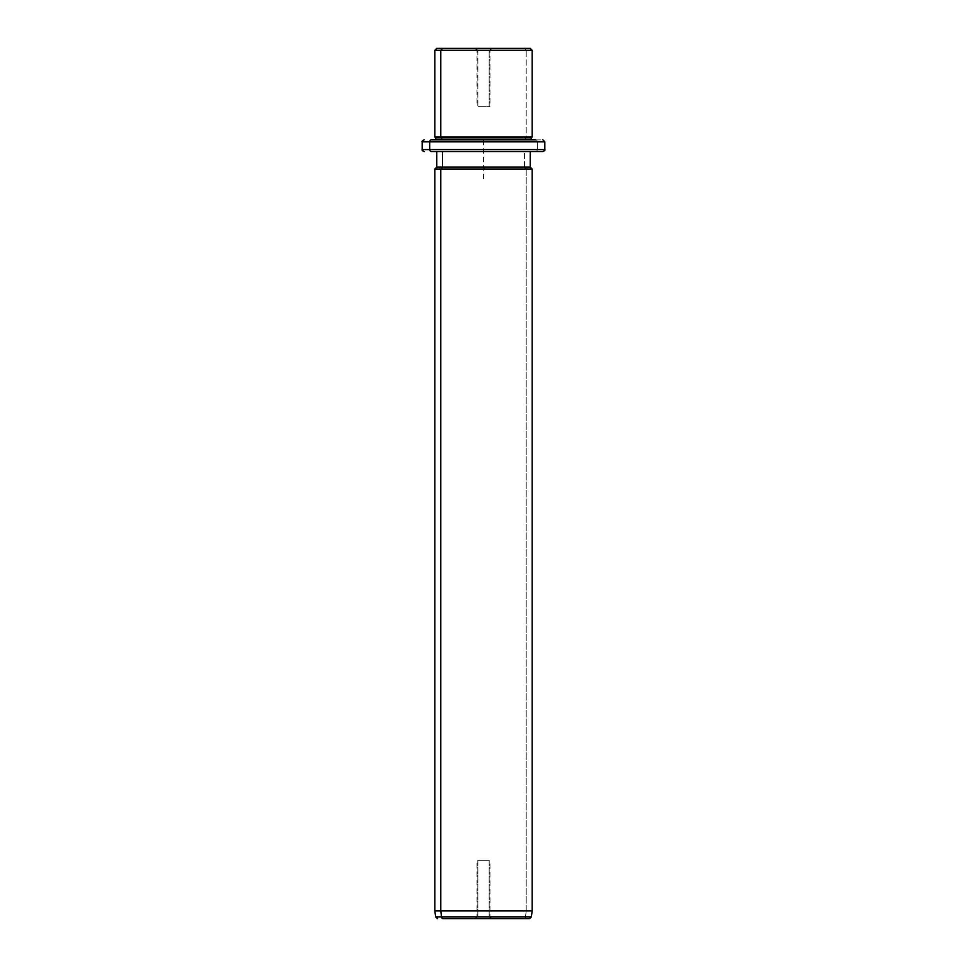 <?xml version="1.0" encoding="UTF-8"?>
<svg xmlns="http://www.w3.org/2000/svg" width="967" height="967" viewBox="0 0 967 967"><rect width="100%" height="100%" fill="white"/><g stroke="black" fill="none" stroke-linecap="round" stroke-linejoin="round"><path stroke-width="0.73" stroke-dasharray="4.83 3.63" d="M477.819 50.296L477.819 106.757L477.033 106.757L489.181 106.757L489.181 50.296L477.033 50.296L477.819 50.296L476.115 48.35L491.913 48.35L489.181 50.296L477.033 50.296L489.181 50.296L490.885 48.35L475.087 48.35L477.819 50.296L489.967 50.296L489.181 50.296L489.181 106.757L477.819 106.757L489.967 106.757L477.819 106.757L477.819 50.296M442.487 48.35L524.513 48.35L526.217 50.296L532.176 50.296L526.217 50.296L524.513 48.35L436.77 48.35M530.23 48.35L524.513 48.35M434.824 50.296L526.217 50.296L526.217 136.939L532.176 136.939L526.217 136.939L526.217 50.296L434.824 50.296M434.824 136.939L526.217 136.939L525.359 137.906L531.197 137.906L525.359 137.906L526.217 136.939L434.824 136.939M435.803 137.906L525.359 137.906L525.359 139.852L531.197 139.852L435.803 139.852L525.359 139.852L525.359 137.906L435.803 137.906M435.803 139.852L531.197 139.852L435.803 139.852M441.641 139.852L525.359 139.852L441.641 139.852M422.168 141.811L537.326 141.811A1.946 1.704 90 0 0 535.609 139.852A1.946 1.704 -90 0 1 537.326 141.811L422.168 141.811M422.168 149.595L537.326 149.595L537.326 141.811L537.326 149.595L544.832 149.595L422.168 149.595M436.77 151.541L530.23 151.541L436.77 151.541L530.23 151.541L524.513 151.541L524.513 167.122L530.23 167.122L524.513 167.122L524.513 151.541L436.77 151.541M535.609 151.541A1.946 1.704 90 0 0 537.326 149.595A1.946 1.704 -90 0 1 535.609 151.541L542.886 151.541M436.77 167.122L524.513 167.122L526.217 169.068L532.176 169.068L526.217 169.068L524.513 167.122L436.77 167.122M434.824 169.068L526.217 169.068L526.217 910.866L532.176 910.866L526.217 910.866L526.217 169.068L434.824 169.068M434.824 910.866L526.217 910.866L525.468 916.97L531.318 916.97L525.468 916.97L526.217 910.866L434.824 910.866M523.776 918.65A1.946 1.704 90 0 0 525.468 916.97L435.682 916.97L525.468 916.97A1.946 1.704 -90 0 1 523.776 918.65L529.384 918.65M475.087 918.65L491.913 918.65L475.087 918.65L490.885 918.65L476.115 918.65L477.819 916.704L489.181 916.704L490.885 918.65L475.087 918.65L477.033 916.704L477.819 916.704L476.115 918.65L491.913 918.65L490.885 918.65L489.181 916.704L489.967 916.704L477.819 916.704L477.819 860.243L477.033 860.243L489.181 860.243L489.181 916.704L477.033 916.704L477.033 860.243M489.181 916.704L489.181 860.243L489.967 860.243L477.819 860.243L477.819 916.704L489.181 916.704M489.181 860.243L477.819 860.243L489.181 860.243M483.5 178.798L483.5 139.852L522.434 139.852M475.087 48.35L477.033 50.296L477.033 106.757M535.609 139.852L542.886 139.852M491.913 918.65L489.967 916.704L489.967 860.243M491.913 48.35L489.967 50.296L489.967 106.757"/><path stroke-width="1.45" d="M524.513 48.35L442.487 48.35L530.23 48.35L532.176 50.296L440.783 50.296L442.487 48.35L440.783 50.296L434.824 50.296L532.176 50.296L532.176 136.939L440.783 136.939L440.783 50.296L440.783 136.939L434.824 136.939L532.176 136.939L531.197 137.906L441.641 137.906L440.783 136.939L441.641 137.906L435.803 137.906L531.197 137.906L531.197 139.852L535.609 139.852L431.391 139.852A1.946 1.704 90 0 0 429.674 141.811L422.168 141.811L429.674 141.811A1.946 1.704 -90 0 1 431.391 139.852L531.197 139.852M435.803 139.852L435.803 137.906L434.824 136.939L434.824 50.296L436.77 48.35L442.487 48.35M441.641 139.852L441.641 137.906L441.641 139.852M535.609 151.541L431.391 151.541A1.946 1.704 -90 0 1 429.674 149.595A1.946 1.704 90 0 0 431.391 151.541L542.886 151.541C544.687 150.707 545.34 150.054 544.832 149.595L429.674 149.595L544.832 149.595L544.832 141.811L429.674 141.811L429.674 149.595L422.168 149.595L429.674 149.595L429.674 141.811L544.832 141.811L542.886 139.852M523.776 918.65L443.224 918.65A1.946 1.704 -90 0 1 441.532 916.97L440.783 910.866L440.783 169.068L442.487 167.122L440.783 169.068L440.783 910.866L441.532 916.97A1.946 1.704 90 0 0 443.224 918.65L529.384 918.65L531.318 916.97L441.532 916.97L531.318 916.97L532.176 910.866L440.783 910.866L532.176 910.866L532.176 169.068L440.783 169.068L532.176 169.068L530.23 167.122L442.487 167.122L442.487 151.541L442.487 167.122L436.77 167.122L530.23 167.122L530.23 151.541M440.783 169.068L434.824 169.068L440.783 169.068M440.783 910.866L434.824 910.866L440.783 910.866M441.532 916.97L435.682 916.97L441.532 916.97M424.114 151.541C422.325 150.719 421.672 150.066 422.168 149.595L422.168 141.811C421.672 141.327 422.325 140.686 424.114 139.852M437.616 918.65L435.682 916.97L434.824 910.866L434.824 169.068L436.77 167.122L436.77 151.541"/></g></svg>
